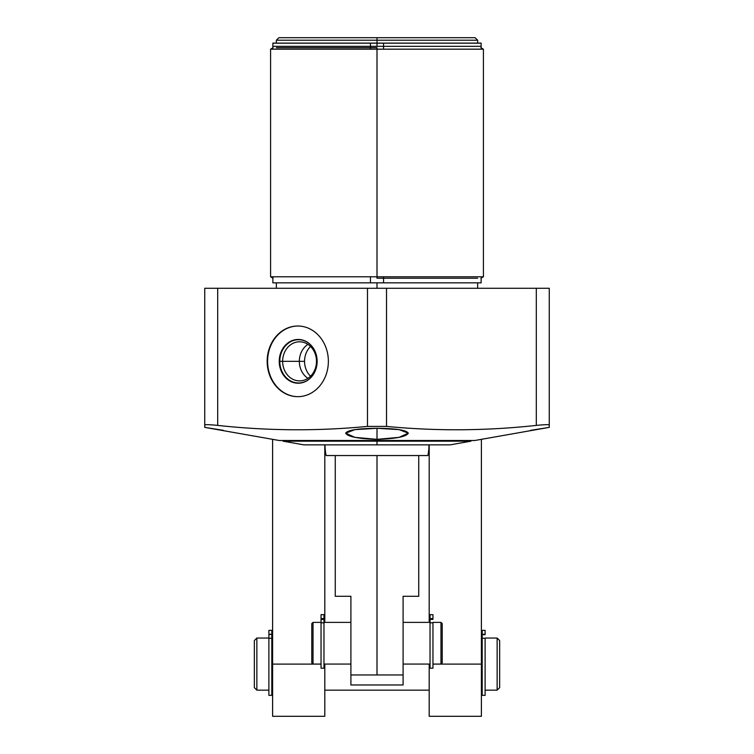 <?xml version="1.0" encoding="UTF-8"?>
<svg xmlns="http://www.w3.org/2000/svg" width="754" height="754" viewBox="0 0 754 754"><rect width="100%" height="100%" fill="white"/><g stroke="black" fill="none" stroke-linecap="round" stroke-linejoin="round"><path stroke-width="1.13" d="M530.59 430.346L549.261 427.367L549.261 425.058C548.94 424.464 544.624 424.577 536.311 425.397L536.311 288.264L549.261 288.264L549.261 425.058L549.261 288.264L536.311 288.264L536.311 425.397C486.151 430.873 436.217 431.203 386.519 426.406L367.481 426.406C317.792 431.203 267.858 430.873 217.689 425.397L217.689 288.264L536.311 288.264L386.519 288.264L386.519 426.406L386.519 288.264L367.481 288.264L367.481 426.406L367.481 288.264L217.689 288.264L217.689 425.397C209.367 424.577 205.06 424.464 204.739 425.058L204.739 427.367L223.41 430.346M204.739 288.264L217.689 288.264L204.739 288.264L204.739 425.058L204.739 288.264M325.012 444.86A51.988 51.988 0 0 0 326.124 455.548L427.876 455.548A51.988 51.988 0 0 0 428.988 444.86A51.988 51.988 0 0 1 427.876 455.548L326.124 455.548A51.988 51.988 0 0 1 325.012 444.86L377 444.86L303.919 444.86L283.042 441.175L377 441.175L377 444.86L377 441.175L470.958 441.175L283.042 441.175L283.042 440.506L471.731 440.506L470.958 440.506L470.958 441.175L450.081 444.86L377 444.86M276.36 43.11L276.36 40.207L278.867 37.7L377 37.7L278.867 37.7L377 37.7L377 43.11L377 40.207L477.64 40.207L276.36 40.207L377 40.207L377 37.7L475.133 37.7L477.64 40.207L477.64 43.11M377 276.793L377 49.17L483.408 49.17L377 49.17L377 276.793L270.592 276.793L483.408 276.793L377 276.793L377 278.235L377 276.793M273.099 47.719L270.592 49.17L377 49.17L377 47.719L377 49.17L270.592 49.17L270.592 276.793L273.099 278.235M328.367 361.336A35.325 30.594 -90 0 0 297.773 326.011A35.325 30.594 -90 0 0 267.17 361.336A35.325 30.594 -90 0 0 297.773 396.67A35.325 30.594 -90 0 0 328.367 361.336A35.325 30.594 -90 0 0 297.773 326.011A35.325 30.594 -90 0 0 267.17 361.336L267.595 361.336A35.325 30.594 -90 0 0 297.981 396.67A35.325 30.594 90 0 1 267.595 361.336A35.325 30.594 90 0 1 297.981 326.011A35.325 30.594 -90 0 0 267.595 361.336L267.17 361.336A35.325 30.594 -90 0 0 297.773 396.67A35.325 30.594 -90 0 0 328.367 361.336M377 439.337L399.064 437.358L408.319 433.164L399.045 429.62L377 428.291L377 439.337L377 428.291L354.917 429.629L345.681 433.192L355.011 437.377L377 439.337C395.888 438.753 406.321 436.698 408.319 433.182C406.368 430.082 395.925 428.451 377 428.291C358.018 428.451 347.575 430.091 345.681 433.201C347.764 436.717 358.207 438.762 377 439.337M304.559 361.336A19.547 16.927 -90 0 0 310.525 376.227A19.547 16.927 90 0 1 304.559 361.336A19.547 16.927 90 0 1 310.525 346.454A19.547 16.927 -90 0 0 304.559 361.336L282.637 361.336L304.559 361.336M316.492 361.336A19.547 16.927 -90 0 0 299.564 341.798A19.547 16.927 -90 0 0 282.637 361.336A19.547 16.927 90 0 1 299.564 341.798A19.547 16.927 90 0 1 316.492 361.336L317.142 361.336A21.885 18.954 -90 0 0 298.188 339.46A21.885 18.954 -90 0 0 279.234 361.336L282.637 361.336A19.547 16.927 -90 0 0 299.564 380.883A19.547 16.927 -90 0 0 316.492 361.336A19.547 16.927 90 0 1 299.564 380.883A19.547 16.927 90 0 1 282.637 361.336L279.442 361.336A21.885 18.954 90 0 1 298.292 339.46A21.885 18.954 -90 0 0 279.442 361.336A21.885 18.954 -90 0 0 298.292 383.221A21.885 18.954 90 0 1 279.442 361.336L279.234 361.336A21.885 18.954 90 0 1 298.188 339.46A21.885 18.954 90 0 1 317.142 361.336A21.885 18.954 90 0 1 298.188 383.221A21.885 18.954 90 0 1 279.234 361.336A21.885 18.954 -90 0 0 298.188 383.221A21.885 18.954 -90 0 0 317.142 361.336L316.492 361.336M377 282.844L377 288.264L377 282.844M367.481 426.406L386.519 426.406C436.217 431.203 486.151 430.873 536.311 425.397C544.624 424.577 548.94 424.464 549.261 425.058L549.261 427.367L474.747 440.506L279.253 440.506L204.768 427.377L204.739 425.058C205.06 424.464 209.367 424.577 217.689 425.397C267.858 430.873 317.792 431.203 367.481 426.406M418.743 455.548L418.743 596.282L403.098 596.282L403.098 674.962L377 674.962L377 455.548L377 674.962L403.098 674.962L403.098 684.981L350.902 684.981L350.902 674.962L377 674.962L350.902 674.962L350.902 596.282L335.257 596.282L335.257 455.548M350.902 596.282C330.346 596.282 330.346 596.282 350.902 596.282L350.902 684.981L403.098 684.981L403.098 596.282C423.654 596.282 423.654 596.282 403.098 596.282M430.034 664.057L403.098 664.057L430.034 664.057M403.098 622.38L430.034 622.38L403.098 622.38M432.956 622.38L440.977 622.38L440.977 664.057L432.956 664.057L440.977 664.057L440.977 622.38L442.23 623.633L442.23 662.804L440.977 664.057L442.23 662.804L442.23 623.633L440.977 622.38L432.956 622.38M321.044 664.057L313.023 664.057L313.023 622.38L321.044 622.38L313.023 622.38L313.023 664.057L311.77 662.804L311.77 623.633L313.023 622.38L311.77 623.633L311.77 662.804L313.023 664.057L321.044 664.057L321.044 614.67L323.966 614.67L323.966 618.6L323.966 614.67L321.044 614.67L321.044 622.832L323.966 622.832L323.966 618.6L323.966 619.402L321.044 619.402L323.966 619.402L323.966 618.6L321.044 618.6L321.044 619.402M323.966 622.38L350.902 622.38L323.966 622.38M350.902 664.057L323.966 664.057L350.902 664.057M432.956 618.6L430.034 618.6L430.034 619.402L432.956 619.402L432.956 614.67L430.034 614.67L432.956 614.67L432.956 618.6L430.034 618.6L430.034 614.67L430.034 622.832L432.956 622.832L432.956 668.195L430.034 668.195L430.034 622.832L432.956 622.832M430.034 618.6L430.034 622.832M432.956 619.402L430.034 619.402M323.966 664.057L323.966 622.832L323.966 668.195L321.044 668.195L321.044 622.832L323.966 622.832L323.966 619.402M323.966 618.6L321.044 618.6M429.196 444.86L429.196 622.38L429.196 444.86M429.196 664.104L430.034 664.104L429.196 664.104L429.196 716.3L481.401 716.3L481.401 439.337L481.401 664.104L432.956 664.104L481.401 664.104M324.804 444.86L324.804 622.38L324.804 444.86M324.804 664.104L323.966 664.104L324.804 664.057L324.804 716.3L272.599 716.3L272.599 664.104L321.044 664.104L272.599 664.104L272.599 439.337L272.599 664.104M429.196 690.155L324.804 690.155M482.192 690.155L481.401 690.155M481.401 638.044L482.192 638.044M485.114 638.044L497.14 638.044L497.14 690.155L485.114 690.155L497.14 690.155L497.14 638.044L499.648 640.551L499.648 687.648L497.14 690.155L499.648 687.648L499.648 640.551L497.14 638.044L485.114 638.044L497.14 638.044L499.648 640.551M254.352 687.648L256.86 690.155L268.886 690.155L256.86 690.155L256.86 638.044L268.886 638.044L256.86 638.044L256.86 690.155L254.352 687.648L254.352 640.551L256.86 638.044L254.352 640.551L254.352 687.648L256.86 690.155L268.886 690.155L268.886 630.372L271.808 630.372L268.886 630.372L271.808 630.372L268.886 630.372L271.808 630.372L268.886 630.372L271.808 630.372L271.808 634.293L271.808 630.372L268.886 630.372L268.886 638.261L271.808 638.261L271.808 634.293L268.886 634.689M271.808 638.044L272.599 638.044M272.599 690.155L271.808 690.155L272.599 690.155L271.808 690.155L271.808 638.261L271.808 695.339L268.886 695.339L268.886 638.261L271.808 638.261L271.808 634.689M482.192 630.372L485.114 630.372L482.192 630.372L485.114 630.372L482.192 630.372L485.114 630.372L482.192 630.372L485.114 630.372L485.114 634.293L482.192 634.293L482.192 630.372L485.114 630.372L482.192 630.372L482.192 638.261L485.114 638.261L485.114 695.339L482.192 695.339L482.192 638.261L485.114 638.261M485.114 630.372L485.114 634.293L482.192 634.293L485.114 634.689L482.192 634.689L482.192 638.261M271.808 634.293L268.886 634.293M307.915 378.338A19.547 16.927 90 0 1 299.347 361.336A19.547 16.927 90 0 1 307.915 344.342M310.591 344.795A21.63 18.737 -90 0 0 298.518 339.705A21.63 18.737 -90 0 0 279.791 361.336A21.63 18.737 -90 0 0 298.518 382.975A21.63 18.737 -90 0 0 310.591 377.886M481.137 47.86L481.137 43.11L370.459 43.11L370.459 49.17M370.459 276.793L370.459 282.844L481.137 282.844L481.137 278.094M377 43.176L481.137 43.176L272.863 43.176L377 43.176L377 46.333L481.137 46.333L377 46.333L377 43.176M272.863 49.17L272.863 43.11L383.541 43.11L383.541 49.17M383.541 276.793L383.541 282.844L272.863 282.844L272.863 276.793M377 46.333L272.863 46.333L377 46.333M477.64 278.235L377 278.235L477.64 278.235M276.36 47.719L377 47.719L276.36 47.719M480.901 47.719L483.408 49.17L483.408 276.793L480.901 278.235M276.36 288.264L276.36 282.844M477.64 288.264L477.64 282.844M499.648 687.648L497.14 690.155L485.114 690.155M268.886 638.044L256.86 638.044L254.352 640.551M271.808 630.372L268.886 630.372M481.137 43.176L481.137 46.333M272.863 43.176L272.863 46.333"/></g></svg>
